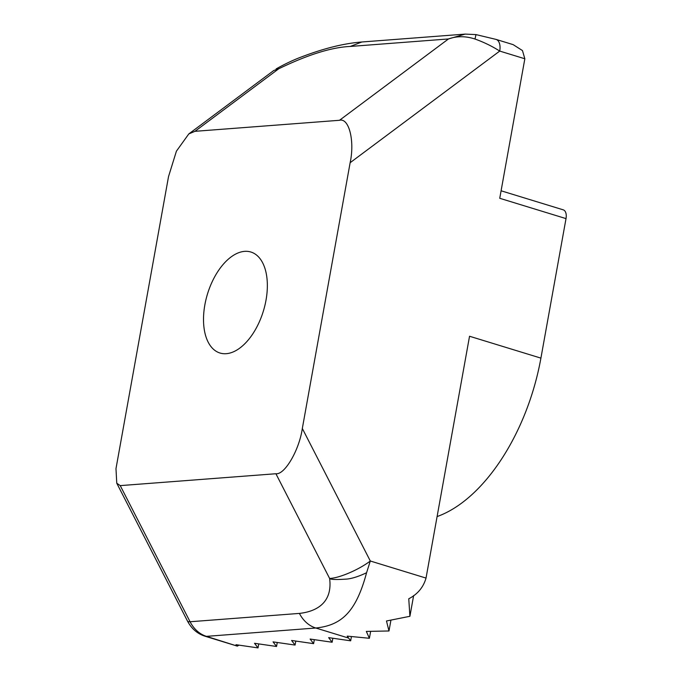 <?xml version="1.0" encoding="UTF-8"?>
<svg xmlns="http://www.w3.org/2000/svg" width="682" height="682" viewBox="0 0 682 682"><rect width="100%" height="100%" fill="white"/><g stroke="black" fill="none" stroke-linecap="round" stroke-linejoin="round"><path stroke-width="1.02" d="M204.856 304.863A52.804 29.215 107 0 1 250.908 252.033A52.804 29.215 107 0 1 266.006 300.191A52.804 29.215 107 0 1 219.954 353.012A52.804 29.215 107 0 1 204.856 304.863M188.803 133.928L273.797 70.485L278.767 68.754L276.133 68.908C285.289 63.776 293.916 59.709 302.041 56.725C324.282 48.26 344.222 43.35 361.878 41.986L465.209 34.1L448.466 38.951L350.25 46.453C331.682 47.254 307.863 54.688 278.767 68.754L194.958 131.319L188.803 133.928L176.408 151.182L168.531 176.578L115.983 468.645L116.758 483.197L120.237 485.618L190.073 621.754L299.407 613.408C316.252 611.566 332.765 602.914 329.619 578.455L275.903 473.734L120.237 485.618M501.091 190.79L563.272 209.851A9.599 5.311 107 0 1 566.017 218.607L499.744 198.292L524.842 58.771L499.718 51.073C492.157 46.248 483.922 42.233 475.013 39.036L475.976 34.594L496.053 39.403A12.805 7.084 107 0 1 499.718 51.073L350.139 162.717C354.87 140.961 349.022 117.628 339.5 120.288L194.958 131.319M350.139 162.717L302.322 428.475L370.309 561.005L366.575 572.744C355.97 612.206 341.469 625.326 315.8 628.011L206.467 636.357L237.336 646.127L238.973 645.138M275.903 473.734C284.718 474.996 299.253 450.103 302.322 428.475M566.017 218.607L540.911 358.127L469.54 336.252L426.028 578.08C423.377 587.304 417.623 594.201 408.757 598.77L409.908 616.298L386.481 620.987L388.987 630.978L366.328 631.421L369.397 638.284L347.198 636.127L350.667 640.824L328.656 637.627L332.134 642.239L310.122 639.043L313.601 643.655L291.589 640.458L295.067 645.07L273.056 641.873L276.542 646.485L254.531 643.288L258.009 647.9L235.998 644.703L236.688 645.624M540.911 358.127A160.023 88.524 107 0 1 437.094 516.564M258.725 643.893L258.009 647.9M277.259 642.478L276.542 646.485M295.792 641.071L295.067 645.07M314.325 639.656L313.601 643.655M332.85 638.241L332.134 642.239M351.418 636.63L350.667 640.824M370.633 631.447L369.397 638.284M390.905 620.322L388.987 630.978M413.633 595.582L409.908 616.298M496.053 39.403L513.145 44.637L522.463 50.57L524.842 58.771M426.028 578.08L370.309 561.005C358.826 569.751 339.321 578.114 329.619 578.455C330.642 579.615 336.499 579.811 347.198 579.044C352.449 578.455 358.911 576.358 366.575 572.744M475.013 39.036C465.755 35.993 456.897 35.967 448.466 38.951L339.5 120.288M348.579 638.062L315.8 628.011A32.003 26.052 -94.4 0 1 299.407 613.408M204.941 636.195C197.337 633.723 191.506 628.668 187.473 621.038A12.805 3.41 -27.2 0 0 190.073 621.754A32.003 26.052 85.6 0 0 206.467 636.357A12.805 7.084 -73 0 1 204.941 636.195L237.336 646.127M361.878 41.986L350.25 46.453M116.758 483.197L187.473 621.038M475.976 34.594L465.184 34.1"/></g></svg>
